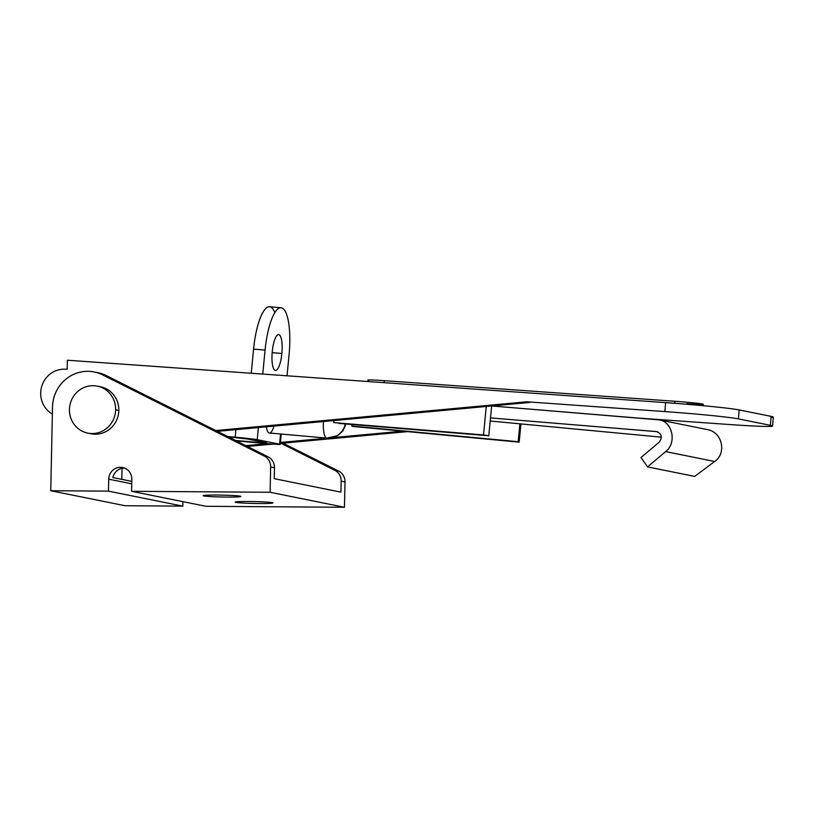 <?xml version="1.0" encoding="UTF-8"?>
<svg xmlns="http://www.w3.org/2000/svg" width="814" height="814" viewBox="0 0 814 814"><rect width="100%" height="100%" fill="white"/><g stroke="black" fill="none" stroke-linecap="round" stroke-linejoin="round"><path stroke-width="1.22" d="M52.361 414.072A23.962 23.057 101.4 0 1 40.7 392.948A23.962 23.057 -78.6 0 0 52.361 414.072M772.578 426.058L773.3 417.104A59.91 2.015 -175.4 0 0 771.123 416.381L770.4 425.335A59.91 2.015 4.6 0 1 772.578 426.058A59.91 2.015 4.6 0 1 728.856 424.481L638.461 418.081L728.856 424.481A59.91 2.015 -175.4 0 0 770.4 425.335L738.42 418.884L770.4 425.335L771.123 416.381L739.143 409.93L738.42 418.884A59.91 2.015 -175.4 0 0 664.885 411.579L665.608 402.625L67.369 360.226L67.175 369.23L63.014 369.2A23.962 23.057 -78.6 0 0 40.7 392.948A23.962 23.057 101.4 0 1 63.014 369.2L67.175 369.23L67.369 360.226L665.608 402.625A59.91 2.015 4.6 0 1 739.143 409.93L771.123 416.381A59.91 2.015 4.6 0 1 771.031 417.46M526.79 401.79L664.885 411.579L526.79 401.79L529.985 402.431L526.79 401.79L215.751 430.555L526.79 401.79M407.672 431.624L280.342 443.406L407.672 431.624M272.822 444.098L247.395 446.448L272.822 444.098M402.635 431.155L332.997 437.596L402.635 431.155M327.157 438.136L280.433 442.45L327.157 438.136M267.44 443.65L245.808 445.655L267.44 443.65M217.338 431.349L529.985 402.431L217.338 431.349M703.164 405.698L703.276 404.283A22.466 0.753 -175.4 0 0 674.877 401.271L674.714 403.296L674.877 401.271L384.3 380.677L384.147 382.682L384.3 380.677A22.466 0.753 -175.4 0 0 367.908 380.097L367.786 381.522M368.722 380.362A22.466 0.753 4.6 0 1 384.3 380.677L674.877 401.271A22.466 0.753 4.6 0 1 702.451 404.009A22.466 0.753 4.6 0 1 686.874 403.693M664.885 411.579A59.91 2.015 4.6 0 1 738.42 418.884L739.143 409.93A59.91 2.015 -175.4 0 0 665.608 402.625L664.885 411.579M96.164 372.425A35.948 34.585 101.4 0 1 106.471 375.651L268.101 456.847L106.471 375.651L102.635 374.878L264.265 456.074L268.101 456.847A11.986 11.528 101.4 0 1 274.481 467.714A11.986 11.528 -78.6 0 0 268.101 456.847L264.265 456.074A11.986 11.528 101.4 0 1 270.645 466.941L274.481 467.714L270.645 466.941L270.116 492.267L344.475 507.275L345.004 481.939A11.986 11.528 -78.6 0 0 338.614 471.082L334.778 470.309A11.986 11.528 101.4 0 1 341.158 481.166L345.004 481.939L341.158 481.166L340.934 492.134L274.247 478.683L274.481 467.714L274.247 478.683L340.934 492.134L341.158 481.166A11.986 11.528 -78.6 0 0 334.778 470.309L338.614 471.082L283.028 443.152L338.614 471.082A11.986 11.528 101.4 0 1 345.004 481.939L344.475 507.275L270.116 492.267L131.573 491.3L205.932 506.298L344.475 507.275L205.932 506.298L131.573 491.3L131.817 479.334A11.986 11.528 -78.6 0 0 122.649 467.501A11.986 11.528 -78.6 0 0 108.73 479.171L131.726 483.811L108.73 479.171L108.476 491.137L182.835 506.135L182.926 501.658L182.835 506.135L108.476 491.137L50.753 490.73L125.112 505.728L182.835 506.135L125.112 505.728L50.753 490.73L52.503 406.969A35.948 34.585 101.4 0 1 94.251 371.978A35.948 34.585 101.4 0 1 102.635 374.878L106.471 375.651A35.948 34.585 -78.6 0 0 98.087 372.751L94.251 371.978M248.972 501.495A18.875 0.946 1.2 0 1 272.273 503.133A18.875 0.946 1.2 0 1 240.781 502.91A18.875 0.946 1.2 0 1 248.972 501.495A18.875 0.946 -178.8 0 0 235.144 502.116A18.875 0.946 -178.8 0 0 253.988 503.459A18.875 0.946 -178.8 0 0 272.883 502.91A18.875 0.946 -178.8 0 0 248.972 501.495M216.992 495.044A18.875 0.946 1.2 0 1 240.293 496.672A18.875 0.946 1.2 0 1 208.801 496.459A18.875 0.946 1.2 0 1 216.992 495.044A18.875 0.946 -178.8 0 0 203.164 495.665A18.875 0.946 -178.8 0 0 222.008 496.998A18.875 0.946 -178.8 0 0 240.893 496.448A18.875 0.946 -178.8 0 0 216.992 495.044M131.776 481.369L112.851 477.553A11.986 11.528 101.4 0 1 124.532 468.06A11.986 11.528 -78.6 0 0 112.851 477.553L131.776 481.369M121.805 479.354L122.039 468.284L121.805 479.354M281.095 443.335L334.778 470.309L281.095 443.335M270.645 466.941A11.986 11.528 -78.6 0 0 264.265 456.074L102.635 374.878A35.948 34.585 -78.6 0 0 52.503 406.969L50.753 490.73L108.476 491.137L108.73 479.171A11.986 11.528 101.4 0 1 120.523 467.287A11.986 11.528 101.4 0 1 131.817 479.334L131.573 491.3L270.116 492.267L270.645 466.941M98.87 386.518A23.962 23.057 101.4 0 1 118.834 410.429A23.962 23.057 101.4 0 1 89.408 433.384M87.8 433.119L90.995 433.76A23.962 23.057 -78.6 0 0 118.834 410.429A23.962 23.057 -78.6 0 0 100.478 386.772L97.283 386.131A23.962 23.057 101.4 0 1 115.629 409.788A23.962 23.057 101.4 0 1 87.8 433.119A23.962 23.057 101.4 0 1 69.933 405.067A23.962 23.057 101.4 0 1 97.283 386.131M118.834 410.429L115.629 409.788L118.834 410.429M115.629 409.788A23.962 23.057 -78.6 0 0 81.431 388.817A23.962 23.057 -78.6 0 0 80.566 430.27A23.962 23.057 -78.6 0 0 115.629 409.788M661.355 437.169L519.892 423.819L661.355 437.169M707.285 429.578C722.15 431.898 727.034 453.052 714.651 461.487L694.698 476.414L714.651 461.487C727.034 453.052 722.15 431.908 707.285 429.578L659.33 419.902C672.71 421.927 676.902 442.938 665.659 451.607C677.594 442.45 671.957 420.105 657.61 419.658L491.707 405.972L659.33 419.902M659.136 442.226L641.015 457.519L647.537 466.89L665.659 451.607L714.651 461.487L665.659 451.607L647.537 466.89L694.698 476.414L647.537 466.89L641.015 457.519L659.136 442.226M491.666 405.983L490.506 417.897L656.45 431.583C661.741 433.679 662.637 437.23 659.136 442.236C662.555 437.606 661.843 434.076 657.03 431.664L490.506 417.897L488.776 435.775L338.99 423.422L483.506 434.951L486.263 406.481L483.506 434.951L488.776 435.775L491.666 405.983M490.201 421.021L519.892 423.819L490.201 421.021M657.59 431.807L656.45 431.583L657.59 431.807M326.709 438.085A17.969 4.864 95.1 0 0 326.852 438.105A17.969 4.864 -84.9 0 1 326.709 438.085A17.969 17.297 -78.6 0 0 345.329 423.941A17.969 17.297 101.4 0 1 326.709 438.085A17.969 4.864 -84.9 0 1 323.463 421.53A17.969 4.864 95.1 0 0 326.709 438.085M333.923 420.563L333.72 422.598L333.923 420.563M483.506 434.951L333.72 422.598L483.506 434.951M518.152 441.707L519.892 423.819L518.152 441.707L519.169 442.155L352.798 426.455L518.152 441.707L351.79 426.007L351.933 424.491L351.79 426.007L352.798 426.455L519.169 442.155L520.94 423.921L519.169 442.155L518.152 441.707M267.145 443.63L236.335 440.893L267.145 443.63A17.969 0.519 -174.5 0 0 279.589 444.19A17.969 0.519 5.5 0 1 280.24 444.393A17.969 0.519 5.5 0 1 267.145 443.63M227.594 436.508L235.165 437.179L235.897 429.629L235.165 437.179A17.969 0.519 5.5 0 1 257.204 439.672L258.374 427.554L257.204 439.672A17.969 0.519 -174.5 0 0 235.165 437.179L227.594 436.508M280.576 434.004L279.589 444.19L257.204 439.672L279.589 444.19L280.576 434.004M258.211 442.47L235.46 440.455L265.395 443.009L258.211 442.47L258.333 441.198L258.211 442.47M228.469 436.945L247.314 438.98L266.493 442.847L247.314 438.98L228.469 436.945M287.037 375.793L289.051 354.935A44.933 12.169 95.1 0 0 281.4 307.814A44.933 12.169 95.1 0 0 265.069 350.101L262.749 374.074L265.069 350.101A44.933 12.169 -84.9 0 1 281.034 307.763A44.933 12.169 -84.9 0 1 289.051 354.935L287.037 375.793M273.942 426.119A17.969 4.864 -84.9 0 1 266.341 426.821A17.969 4.864 95.1 0 0 269.403 433.007A17.969 4.864 95.1 0 0 273.942 426.119M281.858 353.49A17.969 4.864 -84.9 0 1 273.158 367.521A17.969 4.864 -84.9 0 1 276.16 336.548A17.969 4.864 -84.9 0 1 281.858 353.49A17.969 4.864 95.1 0 0 278.653 334.615A17.969 4.864 95.1 0 0 272.212 352.086A17.969 4.864 95.1 0 0 275.468 370.421A17.969 4.864 95.1 0 0 281.858 353.49L272.171 352.625L281.858 353.49M281.034 307.763L269.546 306.736A44.933 12.169 95.1 0 0 253.581 349.084L251.231 373.26L253.581 349.084A44.933 12.169 -84.9 0 1 274.817 312.596M253.581 349.084L265.069 350.101L253.581 349.084M269.403 433.007L326.852 438.105L337.729 435.592L342.908 430.881L346.011 424.002M281.247 434.066L280.24 444.393"/></g></svg>
